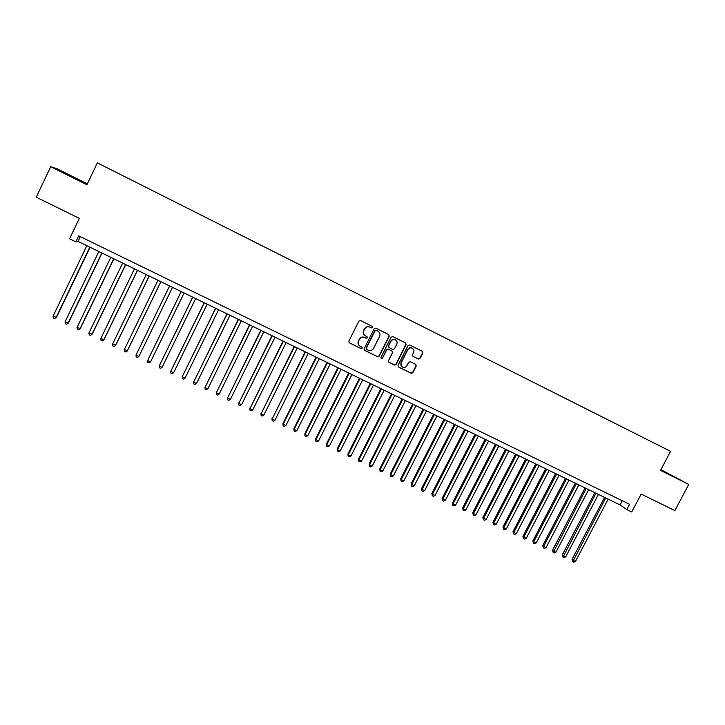 <?xml version="1.0" encoding="UTF-8"?>
<svg xmlns="http://www.w3.org/2000/svg" width="725" height="725" viewBox="0 0 725 725"><rect width="100%" height="100%" fill="white"/><g stroke="black" fill="none" stroke-linecap="round" stroke-linejoin="round"><path stroke-width="1.09" d="M372.587 327.51L372.242 326.368L360.542 320.541L358.875 321.103L348.834 341.185L349.278 342.789L361.05 348.589L362.21 348.19L361.893 347.067L360.044 346.133C358.241 344.819 357.751 343.115 358.594 341.004L359.428 339.336C360.724 337.279 362.491 336.672 364.729 337.515L366.234 338.258L367.394 337.859L367.067 336.726L365.291 335.838C363.442 334.533 362.935 332.802 363.787 330.645L364.621 328.978C365.917 326.921 367.684 326.313 369.922 327.156L371.427 327.908L372.587 327.51M364.865 335.548C363.198 334.207 362.781 332.53 363.597 330.518L364.43 328.851C365.726 326.794 367.493 326.187 369.723 327.029L371.236 327.782L372.387 327.383L372.188 326.341M349.042 342.599L360.869 348.435L362.029 348.036L361.893 347.067M359.5 345.752C357.987 344.402 357.624 342.771 358.413 340.859L359.247 339.191C360.542 337.143 362.31 336.536 364.539 337.37L366.043 338.122L367.203 337.723L367.04 336.708M412.054 348.1L412.289 348.254C413.857 349.323 414.283 350.764 413.567 352.567L412.462 354.743L412.933 356.347L418.416 359.074L420.038 358.503L422.856 352.948L422.376 351.335L409.643 344.991L408.003 345.562L397.989 365.4L398.424 366.986L411.22 373.293L412.842 372.722L416.232 366.025L415.778 364.43L410.287 361.712L408.655 362.282L406.97 365.608C405.81 367.394 404.287 367.856 402.393 367.013C400.898 365.935 400.499 364.512 401.206 362.763L407.803 349.704C408.927 347.955 410.423 347.465 412.289 348.254L412.054 348.1C410.187 347.32 408.692 347.81 407.568 349.55L407.803 349.704M87.317 183.851L57.166 168.834L50.705 166.687L36.25 197.2L79.351 218.352L69.582 238.824L75.817 241.86L78.69 235.852L629.536 504.283L626.763 509.548L631.729 511.959L641.163 494.069L674.875 510.608L688.75 484.436L660.91 469.619M50.705 166.687L86.909 184.721L97.331 162.853L670.562 451.331L660.52 470.371L688.75 484.436M389.252 336.228L388.772 334.597L375.849 328.162L374.2 328.733L364.158 348.734L364.603 350.338L377.58 356.727L379.229 356.156L389.252 336.228L388.718 334.569M392.805 336.608L405.628 342.998L406.109 344.62L396.095 364.467L394.454 365.038L388.899 362.301L388.464 360.706L392.524 352.649L391.998 351.009L388.355 349.205L386.715 349.776L382.483 358.177L381.278 358.54L380.96 357.425L391.156 337.17L392.805 336.608M75.817 241.86L78.028 241.407L620.02 504.908L626.763 509.548M80.312 236.64L78.028 241.407M622.222 500.721L620.02 504.908M68.313 175.242L82.704 181.921L59.097 170.157L68.313 175.242M660.656 470.108L678.881 479.18L660.828 469.773M364.376 350.157L377.381 356.573L379.021 356.002L389.044 336.092M376.275 330.319L375.115 330.718L366.306 348.272L366.614 349.387L368.264 350.202C370.493 351.036 372.251 350.429 373.547 348.381L379.565 336.4C380.426 334.225 379.9 332.485 378.006 331.189L376.076 330.192L375.115 330.718M366.442 349.251L366.116 348.118L374.916 330.591M376.076 330.192L377.653 330.981M388.899 362.301L394.237 364.874L395.877 364.303L405.882 344.475L405.565 342.961M392.017 351.018L388.147 349.06L386.507 349.622L382.483 358.177M381.087 358.395L382.283 358.014M396.738 344.275C397.463 342.463 397.028 341.022 395.451 339.943C393.566 339.155 392.062 339.635 390.938 341.393L388.609 346.015L389.071 347.628L392.778 349.459L394.418 348.897L396.738 344.275M395.506 339.971L395.234 339.798C393.349 339.01 391.844 339.499 390.721 341.248L390.938 341.393M388.908 347.511L388.401 345.87L390.721 341.248M412.987 356.383L418.171 358.911L419.793 358.34L422.603 352.794L422.285 351.29M402.003 366.741L400.979 362.6L407.568 349.55M398.206 366.823L410.975 373.112L412.607 372.55L415.987 365.862L415.733 364.412M86.837 245.684L53.07 316.209L56.496 317.323L90.063 247.252M53.07 316.209L53.387 318.03L54.593 318.601L56.079 317.613L89.837 247.143M77.53 179.709L62.549 172.278M59.015 170.475L81.327 181.513M660.72 469.99L675.075 477.367M673.144 476.452L660.665 470.081M98.827 251.512L65.078 321.846L68.458 322.942L102.008 253.061M65.078 321.846L65.377 323.658L66.573 324.22L68.078 323.25L101.817 252.971M110.762 257.321L77.031 327.455L80.357 328.534L113.888 258.843M77.031 327.455L77.321 329.259L78.508 329.821L80.013 328.851L113.734 258.762M122.643 263.093L88.93 333.038L92.211 334.098L125.724 264.589M88.93 333.038L89.202 334.841L90.389 335.394L91.903 334.433L125.597 264.534M134.46 268.839L100.775 338.602L104.01 339.635L137.496 270.316M100.775 338.602L101.038 340.388L102.216 340.94L103.729 339.989L137.415 270.28M146.233 274.567L112.565 344.139L115.746 345.145L149.223 276.017M112.565 344.139L112.81 345.916L113.988 346.459L115.511 345.517L149.169 275.989M157.95 280.258L124.301 349.649L127.437 350.637L160.887 281.69M124.301 349.649L124.537 351.407L125.706 351.96L127.228 351.018L160.868 281.681M138.901 356.501L137.369 357.434L136.2 356.881L135.983 355.132L169.614 285.931L135.983 355.132L138.901 356.501L172.523 287.345M181.187 291.559L147.619 360.588L150.51 361.947L184.114 292.982M181.223 291.577L147.619 360.588L147.818 362.337L148.978 362.881L150.51 361.947M192.705 297.159L159.192 366.025L162.074 367.376L195.659 298.591M192.778 297.196L159.192 366.025L159.382 367.756L160.533 368.3L162.074 367.376M204.178 302.733L170.719 371.436L173.592 372.786L207.151 304.183M204.287 302.787L170.719 371.436L170.892 373.157L172.042 373.701L173.592 372.786M215.597 308.288L182.192 376.819L185.047 378.16L218.587 309.747M215.733 308.352L182.192 376.819L182.356 378.532L183.498 379.075L185.047 378.16M226.97 313.816L193.611 382.184L196.457 383.516L229.979 315.275M227.133 313.898L193.611 382.184L193.756 383.888L194.898 384.422L196.457 383.516M238.28 319.317L204.976 387.513L207.812 388.845L241.316 320.785M238.48 319.417L204.976 387.513L205.112 389.216L206.244 389.742L207.812 388.845M249.545 324.791L216.295 392.832L219.113 394.155L252.599 326.277M249.781 324.909L216.295 392.832L216.422 394.518L216.249 392.343M219.113 394.155L217.545 395.043L216.422 394.518M260.764 330.247L227.559 398.116L230.369 399.439L263.827 331.733M261.027 330.373L227.559 398.116L227.677 399.801L227.487 397.617M230.369 399.439L228.801 400.327L227.677 399.801M271.929 335.675L238.779 403.381L241.579 404.695L275.011 337.17M272.219 335.82L238.779 403.381L238.878 405.058L238.679 402.864M241.579 404.695L239.993 405.574L238.878 405.058M283.04 341.076L249.944 408.628L252.735 409.933L286.148 342.59M283.366 341.239L249.944 408.628L250.034 410.287L249.808 408.093M252.735 409.933L251.149 410.812L250.034 410.287M294.105 346.459L261.063 413.848L263.837 415.144L297.232 347.973M294.468 346.632L261.063 413.848L261.136 415.498L260.9 413.304M263.837 415.144L262.251 416.014L261.136 415.498M305.125 351.815L272.129 419.041L274.893 420.337L308.261 353.338M305.506 351.997L272.129 419.041L272.192 420.681L271.938 418.488M274.893 420.337L273.298 421.198L272.192 420.681M316.091 357.144L282.922 423.645L283.149 424.216L285.895 425.502L319.245 358.685M316.508 357.343L283.149 424.216L283.203 425.847L282.922 423.645M285.895 425.502L284.3 426.363L283.203 425.847M327.011 362.455L293.87 428.783L294.123 429.363L296.86 430.65L330.183 363.995M327.455 362.672L294.123 429.363L294.16 430.985L293.87 428.783M296.86 430.65L295.256 431.502L294.16 430.985M337.886 367.738L304.763 433.894L305.044 434.493L307.763 435.77L341.076 369.288M338.358 367.974L305.044 434.493L305.071 436.106L304.763 433.894M307.763 435.77L306.158 436.613L305.071 436.106M348.707 373.003L315.602 438.987L315.919 439.595L318.628 440.873L351.915 374.562M349.205 373.248L315.919 439.595L315.928 441.199L315.602 438.987M318.628 440.873L317.015 441.706L315.928 441.199M359.482 378.242L326.404 444.053L326.748 444.679L329.44 445.947L362.708 379.809M360.008 378.495L326.748 444.679L326.748 446.274L326.404 444.053M329.44 445.947L327.827 446.781L326.748 446.274M370.212 383.452L337.152 449.101L337.524 449.736L340.206 451.004L373.447 385.029M370.765 383.724L337.524 449.736L337.515 451.322L337.152 449.101M340.206 451.004L338.584 451.829L337.515 451.322M380.888 388.645L347.855 454.131L348.254 454.774L350.927 456.034L384.15 390.231M381.477 388.935L348.254 454.774L348.236 456.351L347.855 454.131M350.927 456.034L349.305 456.859L348.236 456.351M391.527 393.82L358.513 459.133L358.938 459.795L361.603 461.046L394.799 395.406M392.134 394.119L358.938 459.795L358.902 461.363L358.513 459.133M361.603 461.046L359.972 461.861L358.902 461.363M402.112 398.968L369.125 464.118L369.578 464.788L372.233 466.03L405.402 400.562M402.756 399.276L369.578 464.788L369.532 466.347L369.125 464.118M372.233 466.03L370.593 466.846L369.532 466.347M412.652 404.088L379.683 469.075L380.172 469.764L382.809 470.996L415.96 405.701M413.322 404.414L380.172 469.764L380.118 471.313L379.683 469.075M382.809 470.996L381.169 471.803L380.118 471.313M423.146 409.19L390.204 474.014L390.712 474.712L393.349 475.944L426.472 410.812M423.844 409.534L390.712 474.712L390.648 476.252L390.204 474.014M393.349 475.944L391.699 476.742L390.648 476.252M433.604 414.274L400.68 478.935L401.215 479.642L403.834 480.865L436.939 415.896M434.32 414.627L401.215 479.642L401.142 481.173L400.68 478.935M403.834 480.865L402.185 481.663L401.142 481.173M444.008 419.331L411.111 483.829L411.673 484.545L414.283 485.768L447.352 420.962M444.751 419.702L411.673 484.545L411.583 486.076L411.111 483.829M414.283 485.768L412.625 486.557L411.583 486.076M454.367 424.37L421.488 488.704L422.086 489.438L424.678 490.653L457.729 426.01M455.146 424.75L422.086 489.438L421.986 490.952L421.488 488.704M424.678 490.653L423.019 491.441L421.986 490.952M464.68 429.39L431.828 493.562L432.444 494.305L435.036 495.51L468.06 431.031M465.486 429.78L432.444 494.305L432.336 495.809L431.828 493.562M435.036 495.51L433.369 496.29L432.336 495.809M474.957 434.384L442.123 498.392L442.767 499.144L445.34 500.359L478.346 436.033M475.781 434.782L442.767 499.144L442.649 500.649L442.123 498.392M445.34 500.359L443.673 501.129L442.649 500.649M485.179 439.35L452.373 503.204L453.043 503.975L455.608 505.171L488.596 441.008M486.04 439.767L453.043 503.975L452.917 505.461L452.373 503.204M455.608 505.171L453.941 505.941L452.917 505.461M495.365 444.307L462.586 507.998L463.284 508.778L465.831 509.974L498.791 445.966M496.244 444.733L463.284 508.778L463.139 510.255L462.586 507.998M465.831 509.974L464.154 510.735L463.139 510.255M505.506 449.237L472.745 512.774L473.47 513.554L476.008 514.75L508.95 450.905M506.412 449.672L473.47 513.554L473.316 515.031L472.745 512.774M476.008 514.75L474.331 515.511L473.316 515.031M515.602 454.14L482.868 517.523L483.611 518.321L486.149 519.508L519.055 455.826M516.535 454.593L483.611 518.321L483.457 519.789L482.868 517.523M486.149 519.508L484.463 520.26L483.457 519.789M525.661 459.034L492.946 522.254L493.716 523.06L496.235 524.248L529.123 460.719M526.613 459.496L493.716 523.06L493.544 524.519L492.946 522.254M496.235 524.248L494.55 524.991L493.544 524.519M535.666 463.9L502.987 526.966L503.775 527.791L506.286 528.969L539.155 465.595M536.645 464.372L503.775 527.791L503.594 529.241L502.987 526.966M506.286 528.969L504.6 529.703L503.594 529.241M545.635 468.749L512.974 531.661L513.798 532.494L516.3 533.663L549.133 470.443M546.641 469.229L513.798 532.494L513.608 533.935L512.974 531.661M516.3 533.663L514.605 534.397L513.608 533.935M555.567 473.57L522.924 536.337L523.776 537.171L526.259 538.34L559.075 475.274M556.592 474.068L523.776 537.171L523.568 538.603L522.924 536.337M526.259 538.34L524.565 539.074L523.568 538.603M565.455 478.382L532.839 540.986L533.709 541.838L536.183 542.998L568.971 480.095M566.506 478.89L533.709 541.838L533.491 543.261L532.839 540.986M536.183 542.998L534.488 543.723L533.491 543.261M575.297 483.167L542.708 545.617L543.596 546.478L546.07 547.638L578.831 484.88M576.375 483.684L543.596 546.478L543.378 547.901L542.708 545.617M546.07 547.638L544.366 548.363L543.378 547.901M585.102 487.925L552.532 550.23L553.447 551.109L555.903 552.26L588.646 489.656M586.199 488.46L553.22 552.513L552.532 550.23M555.903 552.26L554.199 552.976L553.22 552.513M594.862 492.674L562.319 554.824L563.262 555.713L565.708 556.854L598.424 494.405M595.986 493.218L563.017 557.108L562.319 554.824M565.708 556.854L563.996 557.57L563.017 557.108M604.577 497.404L572.061 559.401L573.031 560.298L575.469 561.44L608.157 499.135M605.728 497.957L572.777 561.694L572.061 559.401M575.469 561.44L573.747 562.147L572.777 561.694"/></g></svg>
